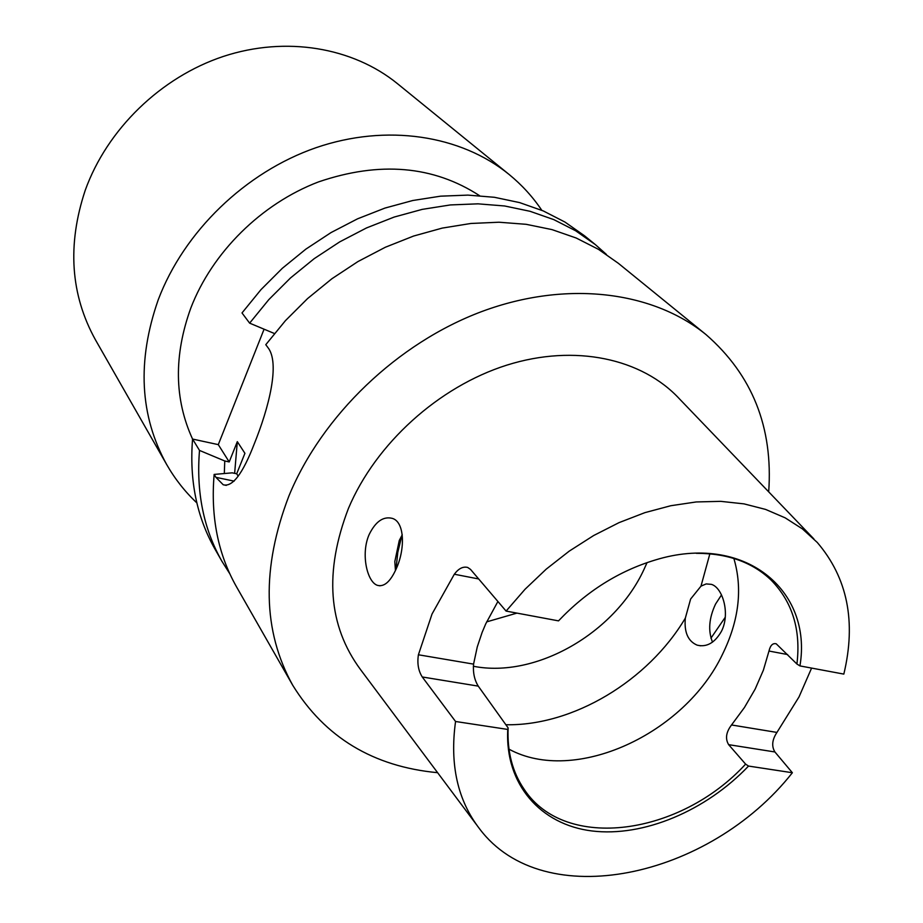 <?xml version="1.0" encoding="UTF-8"?>
<svg xmlns="http://www.w3.org/2000/svg" width="923" height="923" viewBox="0 0 923 923"><rect width="100%" height="100%" fill="white"/><g stroke="black" fill="none" stroke-linecap="round" stroke-linejoin="round"><path stroke-width="1.38" d="M541.801 210.306C532.756 196.83 521.83 184.865 509.023 174.401L397.432 83.647C352.898 47.431 286.107 35.789 223.412 56.407C160.81 77.174 107.126 129.347 85.228 190.311C67.102 244.918 70.517 294.749 95.438 339.802L166.775 464.707C175.012 479.049 185.038 491.774 196.853 502.897M509.023 174.401C460.819 135.173 386.714 123.417 316.035 147.692C245.449 172.128 183.965 231.581 158.214 299.837C136.881 360.916 139.731 415.881 166.775 464.707M479.545 195.664C433.291 165.644 379.618 161.064 318.493 181.912C261.301 203.729 212.186 252.394 190.819 308.04C173.709 355.436 174.297 399.117 192.561 439.083C189.284 480.341 196.761 517.053 215.024 549.197L221.97 561.357C203.602 529.029 196.114 492.04 199.506 450.424L224.762 460.981L229.204 461.938L237.315 441.644L244.918 453.308L236.692 473.787L238.18 476.141M402.255 534.763L399.267 540.509L394.813 561.576L395.448 570.483M396.255 568.718C390.452 581.628 384.164 587.166 377.392 585.332C367.042 581.998 360.593 553.65 369.188 534.463C375.592 521.518 383.276 516.153 392.24 518.357C404.862 521.841 405.209 549.37 396.255 568.718M685.327 618.145L690.623 599.039L700.984 586.151L706.176 583.924L711.379 584.351C722.778 587.605 730.497 614.003 721.394 631.401C714.771 642.87 706.695 647.45 697.165 645.154C688.004 641.266 684.058 632.255 685.327 618.145C648.073 680.897 573.021 726.043 505.873 724.74M721.509 594.92L715.556 604.057C708.968 618.098 707.953 630.79 712.51 642.143M508.977 749.164C574.66 784.977 684.785 734.212 722.605 654.095C739.023 620.475 742.773 588.586 733.854 558.427M401.943 535.271L397.778 552.404L396.002 569.295M473.349 666.256C535.778 678.59 614.614 633.19 643.977 569.456L647.058 562.603M486.64 621.883L516.961 613.103M811.594 668.09L799.041 696.877L776.935 732.424C772.101 739.727 771.42 746.245 774.916 751.968L728.651 744.665C725.086 738.758 726.043 732.193 731.535 724.97L744.446 707.503L755.141 689.123L763.379 670.179L768.986 651.038C770.336 645.35 772.747 642.939 776.22 643.804L796.918 664.018C801.037 629.913 792.442 601.946 771.155 580.14C752.441 562.234 727.486 553.292 696.3 553.315M813.89 538.94L679.709 399.14C642.281 358.493 575.087 343.656 506.842 365.127C438.679 386.668 375.788 443.605 348.502 508.273C324.008 571.96 328.057 625.794 360.662 669.763L476.695 824.954M774.916 751.968L792.372 772.736C709.372 878.142 543.774 914.324 479.591 828.842C457.623 800.333 449.616 764.556 455.558 721.486L422.261 676.974C418.361 670.836 417.081 663.429 418.407 654.776L432.033 614.014L454.324 574.233C458.558 568.545 463 566.284 467.661 567.437L470.499 569.376L506.092 611.084L558.519 620.867C586.624 591.262 618.918 570.968 655.376 559.961C743.834 532.756 812.828 589.728 799.941 665.91L796.918 664.018M799.941 665.91L843.83 674.102C856.359 621.698 847.499 577.81 817.247 542.436L802.456 528.925L785.161 517.838L765.594 509.415L744.03 503.877L720.782 501.351L696.242 501.95L670.813 505.723L644.923 512.634L619.056 522.626L593.674 535.525L569.249 551.123L546.231 569.133L525.049 589.255L506.092 611.084M728.651 744.665L745.611 764.129L748.53 766.067C705.91 810.832 643.516 837.253 591.989 830.965C540.601 824.654 504.823 784.412 507.765 729.435L508.123 727.889C507.119 751.864 512.519 772.401 524.31 789.523C565.534 851.906 680.47 835.269 745.611 764.129M497.901 601.484L485.763 623.786L482.118 632.428L477.272 646.896L473.568 664.122C472.876 672.613 474.434 679.951 478.252 686.124L508.123 727.889M292.718 685.247L236.623 587.016C218.024 554.285 210.536 516.765 214.148 474.422L215.924 477.341L223.193 484.748C232.388 487.413 242.737 473.799 254.252 443.905C268.835 407.897 280.442 362.82 267.739 347.313L265.778 344.694L285.438 320.65L307.601 298.544L331.911 278.734L357.974 261.544L385.364 247.237L413.619 236.034L442.29 228.085L470.892 223.47L498.997 222.224L526.179 224.312L552.035 229.619L576.206 238.019L598.392 249.302L618.295 263.263L706.06 334.634C652.688 291.126 566.687 280.061 482.141 311.409C397.709 342.883 322.058 415.396 288.922 495.939C261.394 567.933 262.663 631.044 292.718 685.247C325 737.489 373.307 766.632 437.617 772.689M768.697 491.855C773.22 427.418 752.337 375.015 706.06 334.634M264.082 329.199L218.29 444.632L229.204 461.938M199.506 450.424L192.572 439.06L218.29 444.632M595.381 244.63L584.513 235.792L564.968 222.062L543.266 210.929L519.637 202.61L494.416 197.291L467.938 195.111L440.594 196.172L412.8 200.499L384.983 208.067L357.582 218.809L331.057 232.561L305.848 249.141L282.346 268.281L260.955 289.66L242.011 312.943L249.637 323.142L268.812 299.617L290.457 277.996L314.212 258.648L339.71 241.872L366.512 227.935L394.179 217.055L422.273 209.359L450.332 204.941L477.918 203.833L504.627 205.979L530.056 211.298L553.858 219.639L575.721 230.819L595.381 244.63L606.388 254.413M710.918 638.197L725.27 617.245M214.148 474.422L232.204 472.841L236.692 473.787M234.638 473.361L237.315 441.644M224.312 473.534L224.762 460.981M229.839 573.818L221.97 561.357M249.637 323.142L274.408 333.515M455.558 721.486L507.765 729.435M792.372 772.736L748.53 766.067M700.984 586.151L709.868 553.8M731.535 724.97L776.935 732.424M787.654 654.569L768.986 651.038M478.252 686.124L422.261 676.974M418.407 654.776L473.568 664.122M478.691 578.963L454.324 574.233M215.924 477.341L234.13 481.137M377.392 585.332L380.068 585.828M697.165 645.154L700.719 645.823M223.193 484.748L226.297 485.383"/></g></svg>
